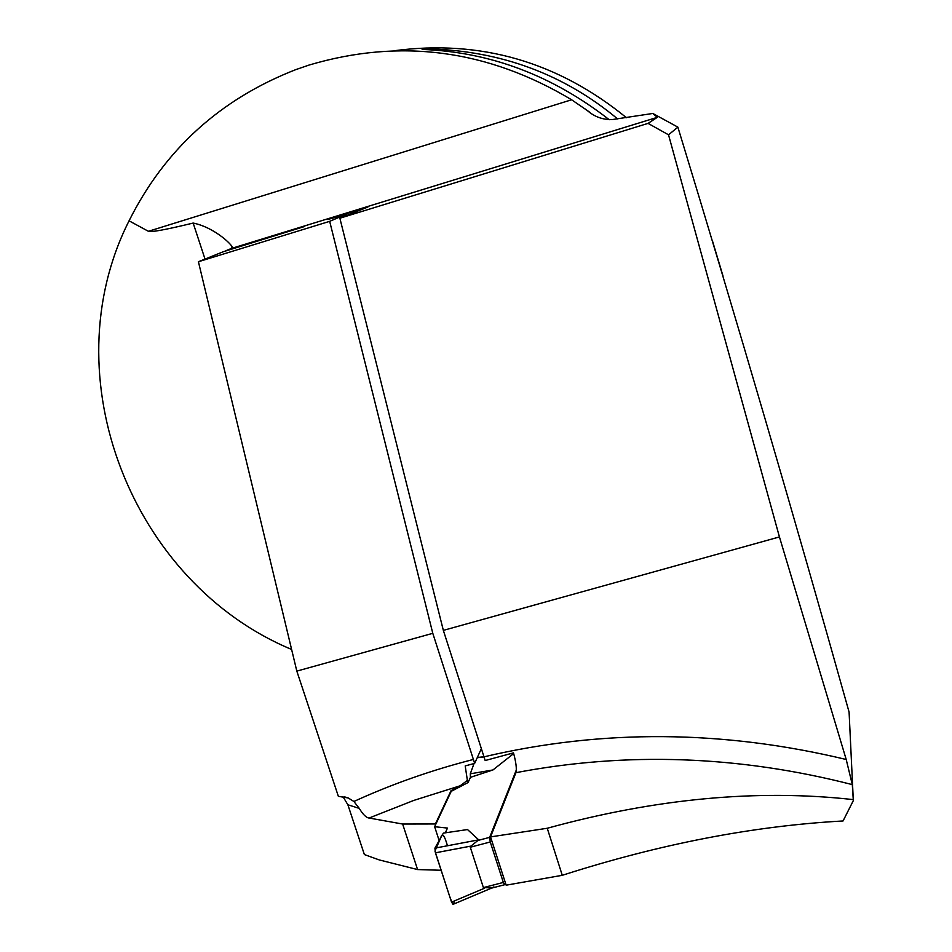 <?xml version="1.0" encoding="UTF-8"?>
<svg xmlns="http://www.w3.org/2000/svg" width="952" height="952" viewBox="0 0 952 952"><rect width="100%" height="100%" fill="white"/><g stroke="black" fill="none" stroke-linecap="round" stroke-linejoin="round"><path stroke-width="1.43" d="M853.325 800.608L852.302 784.615C738.859 755.567 626.725 751.592 515.913 772.679L490.542 836.903L506.155 885.182L562.275 875.304C659.7 844.031 753.294 825.919 843.056 820.969L853.325 800.608L849.089 712.084C794.23 516.389 737.157 321.395 677.872 127.128L668.53 134.815L779.438 536.94L443.346 630.379L339.876 218.21L367.877 207.036L328.035 219.46L346.433 214.176L329.678 221.34L198.421 261.729L223.268 251.745L304.628 226.481L225.838 250.947M677.872 127.128L652.822 113.466L612.314 119.559C602.913 119.845 594.607 116.87 587.396 110.622L571.616 99.77C487.769 49.575 400.257 38.009 309.067 65.057L295.822 69.615C220.34 99.067 164.755 149.476 129.067 220.816L148.405 231.3L571.616 99.77M490.542 836.903L547.245 828.264L562.275 875.304M853.016 799.585C757.364 788.958 655.44 798.526 547.245 828.264M852.302 784.615L846.209 759.494L779.438 536.94M515.913 772.679C516.865 768.93 516.055 762.314 513.485 752.865L485.175 760.529L443.346 630.379M225.767 250.733L231.455 248.448L232.252 246.996C230.217 242.772 212.808 226.945 193.161 223.065C165.589 229.741 150.678 232.49 148.405 231.3M668.53 134.815L648.062 123.379L339.876 218.21M648.062 123.379L657.297 117.346L231.455 248.448M652.822 113.466L657.297 117.346M402.637 824.039L435.409 823.968L451.022 790.707L460.185 785.781L413.822 800.406L369.067 818.03L402.637 824.039L417.583 869.569L379.241 859.93L364.378 854.563L347.873 804.773L342.934 796.574M369.067 818.03C366.234 817.72 362.974 814.507 359.273 808.403L353.894 801.477L348.242 797.99L338.365 796.336L296.822 671.112L198.421 261.729M329.678 221.34L432.791 633.318L474.655 763.373L481.403 748.534M346.433 214.176L346.766 215.235M417.583 869.569L441.133 870.259M474.655 763.373L465.207 765.92L467.384 780.426L460.185 785.781M435.623 824.611L435.409 823.968M451.022 790.707L451.224 791.326L468.075 782.532L470.431 777.332L492.934 769.966L513.687 753.567M432.791 633.318L296.822 671.112M394.497 50.694C480.546 39.448 557.86 61.797 626.464 117.727M712.37 240.57L723.032 276.104M291.621 649.454C132.138 583.159 50.289 376.671 129.067 220.816M609.244 119.726C552.124 75.279 489.745 51.848 422.117 49.433L428.079 48.885C500.573 50.73 563.751 74.078 617.61 118.917M467.384 780.426L468.075 782.532M505.429 882.98L504.631 884.729L503.346 882.433L490.256 841.973L489.661 837.355L516.329 769.966M451.224 791.326L434.636 826.717L447.476 828.073L445.334 832.822M434.909 848.137L443.346 833.119L467.515 829.549L478.677 839.854L470.942 846.09L435.421 852.813L434.909 848.137L478.677 839.854M490.256 841.973L470.288 847.232L470.942 846.09M470.288 847.232L483.402 887.609L492.053 887.895M477.226 757.709L484.092 756.888M509.927 753.817L513.628 753.389M474.036 763.54L470.288 773.809L492.934 769.966M511.771 753.603L513.556 753.139M490.827 888.228L493.933 886.919M484.616 888.18L451.545 902.127L453.057 904.341M434.636 826.717L439.158 840.58M451.545 902.127L435.421 852.813M470.288 773.809L470.431 777.332M447.476 845.769C444.37 835.059 442.144 832.346 440.812 837.641L434.969 851.052L446.75 887.454C449.534 896.082 453.461 909.243 454.235 900.985M484.068 756.816C602.283 729.03 722.996 729.922 846.209 759.494M353.894 801.477C391.974 784.079 431.839 770.061 473.489 759.422M590.121 112.526L584.48 108.504M429.614 49.718L428.079 48.885M423.176 49.456L422.117 48.897M205.013 259.075L193.161 223.065M359.273 808.403L347.873 804.773M489.661 837.355L477.357 840.604M503.346 882.433L483.402 887.609M348.242 797.99L344.731 796.907M477.309 757.518L484.044 756.721M511.069 753.52L512.747 753.318M513.533 753.044L512.331 753.365M452.914 904.4L491.446 888.156M504.631 884.729L490.304 888.454"/></g></svg>
